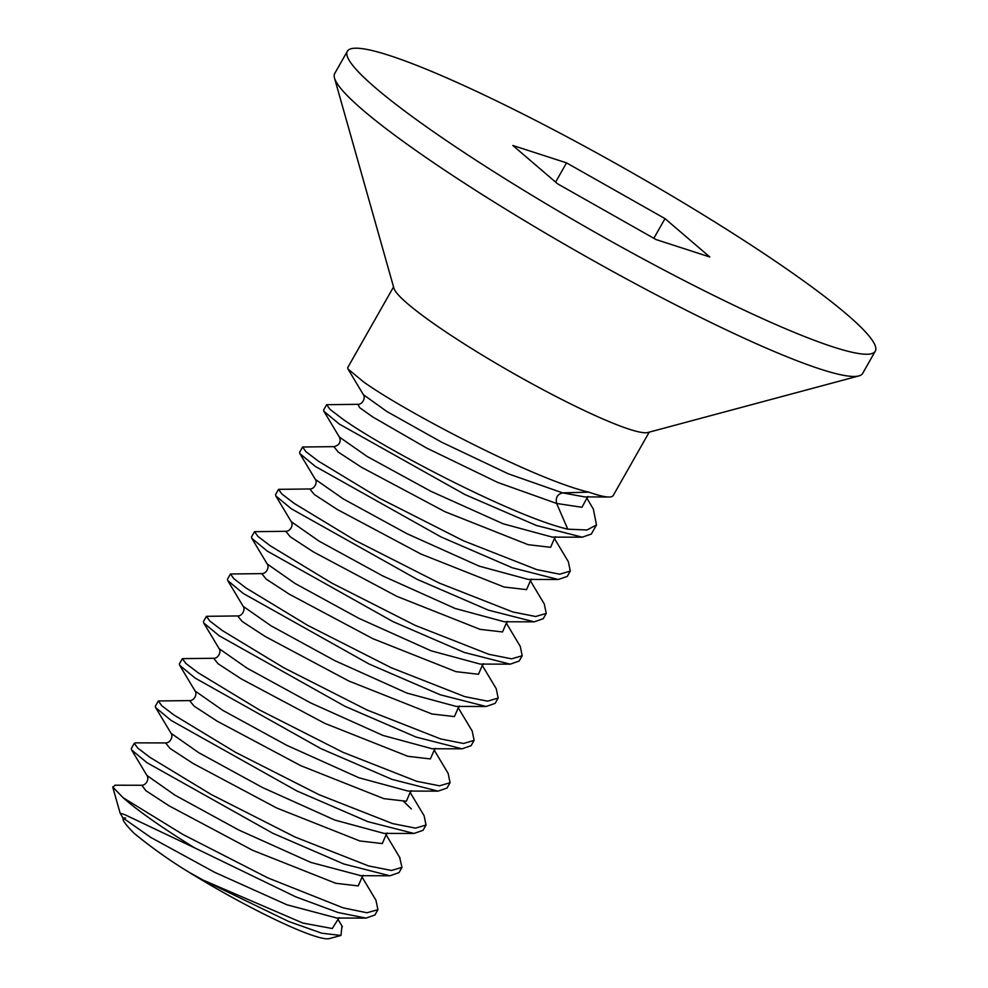 <?xml version="1.0" encoding="UTF-8"?>
<svg xmlns="http://www.w3.org/2000/svg" width="988" height="988" viewBox="0 0 988 988"><rect width="100%" height="100%" fill="white"/><g stroke="black" fill="none" stroke-linecap="round" stroke-linejoin="round"><path stroke-width="1.48" d="M375.638 87.957A303.588 35.037 29.6 0 0 664.64 270.379A303.588 35.037 29.6 0 0 875.282 351.172A303.588 35.037 29.6 0 0 846.988 314.493A303.588 35.037 29.6 0 0 557.985 132.071A303.588 35.037 29.6 0 0 347.344 51.265A303.588 35.037 29.6 0 0 375.638 87.957M566.532 162.872L665.01 218.62L709.792 256.966L656.106 239.578L557.615 183.83L512.834 145.483L566.532 162.872L555.602 182.101M347.344 51.265L334.722 73.483A303.588 35.037 29.6 0 0 334.5 78.04A303.588 35.037 29.6 0 0 363.016 110.174A303.588 35.037 29.6 0 0 636.84 284.532A303.588 35.037 29.6 0 0 858.856 375.922A303.588 35.037 29.6 0 0 862.66 373.402L875.282 351.172M858.856 375.922L647.856 432.509A147.014 16.969 -150.4 0 1 540.35 388.259A147.014 16.969 -150.4 0 1 407.735 303.822A147.014 16.969 -150.4 0 1 393.928 288.261L334.5 78.04M377.935 909.689L366.98 912.764L343.157 907.849L267.884 877.912L182.928 834.465L123.216 797.798A147.014 16.969 29.6 0 0 194.698 847.889L295.844 896.882L338.131 912.529L365.992 918.111L374.934 914.974L377.935 909.689L375.934 900.192M134.294 743.285L131.293 748.583L131.589 749.929L147.039 762.724L272.812 833.267L343.75 863.969L389.914 875.788L398.967 872.651L401.98 867.365L391.483 870.465L368.475 865.896L294.992 837.009L211.444 794.624L150.053 757.438L137.715 748.027L134.294 743.285L135.591 742.853L165.576 742.927C170.257 743.149 173.493 736.356 171.048 733.294L198.847 752.757L262.66 787.609L334.833 820.065L384.023 833.39L413.972 833.464L423.012 830.328L426.026 825.029L415.516 828.142L392.569 823.584L319.025 794.673L235.576 752.35L174.098 715.114L161.748 705.691L158.339 700.961L189.622 700.603L194.031 706.074L217.125 721.154L300.76 765.675L383.838 798.637L406.327 801.256L410.069 792.635M399.621 857.3L401.98 867.365M155.326 706.247L155.61 707.556L171.085 720.4L296.845 790.931L367.845 821.658L413.972 833.464M410.119 792.376L424.099 815.693L426.026 825.029M434.164 750.053L448.132 773.345L450.071 782.706L439.549 785.818L416.64 781.273L343.071 752.35L259.659 710.051L198.143 672.791L185.793 663.368L182.385 658.638L179.384 663.924L179.655 665.257L195.13 678.077L320.927 748.632L392.038 779.384L438.067 791.141L447.058 788.004L450.059 782.706M206.43 616.314L203.417 621.6L203.701 622.922L219.175 635.753L344.923 706.284L416.059 737.06L462.075 748.818L471.103 745.681L474.104 740.383L463.57 743.482L440.697 738.95L367.104 710.026L283.729 667.74L222.177 630.455L209.827 621.032L206.43 616.314L237.688 615.944L242.146 621.44L265.266 636.531L348.9 681.053L431.954 713.991L454.431 716.596L458.16 707.976M458.21 707.717L472.19 731.034L474.104 740.383M230.476 573.991L227.462 579.277L227.746 580.598L243.221 593.43L368.993 663.973L440.179 694.762L486.133 706.494L495.149 703.357L498.15 698.059L487.603 701.159L464.743 696.626L391.149 667.69L307.774 625.416L246.222 588.132L233.86 578.696L230.476 573.991L261.746 573.62L266.167 579.091L289.262 594.183L372.896 638.705L455.974 671.655L478.464 674.273L482.206 665.653M482.255 665.393L496.248 688.722L498.15 698.059M254.521 531.668L251.508 536.953L251.792 538.287L267.266 551.106L393.076 621.662L464.286 652.451L510.203 664.171L519.194 661.021L522.195 655.736L511.623 658.835L488.776 654.291L415.182 625.367L331.82 583.093L270.267 545.808L257.893 536.361L254.509 531.668L285.779 531.297L290.225 536.78L313.344 551.884L396.978 596.406L480.045 629.344L502.522 631.95L506.251 623.329L502.522 631.95L480.045 629.344L396.978 596.406L313.344 551.884L290.225 536.78L285.779 531.297C290.472 531.569 293.683 524.603 291.25 521.676L319.124 541.165L382.949 576.029L455.11 608.46L504.251 621.761L455.11 608.46L382.949 576.029L319.124 541.165L291.25 521.676L275.837 495.951L291.312 508.771L417.097 579.326L488.319 610.127L534.236 621.847L543.239 618.698L546.241 613.412L535.657 616.512L512.809 611.967L439.215 583.044L355.841 540.757L294.313 503.485L281.926 494.037L278.554 489.344L309.837 488.974L314.246 494.445L337.34 509.524L420.974 554.058L504.053 587.008L526.555 589.626L530.297 581.006L526.555 589.626L504.053 587.008L420.974 554.058L337.34 509.524L314.246 494.445L309.837 488.974C314.555 489.221 317.691 482.329 315.308 479.353L343.219 498.866L407.044 533.73L479.192 566.149L528.296 579.437M506.301 623.07L520.281 646.399L522.195 655.736M530.346 580.746L544.326 604.076L546.241 613.412M302.6 447.008L299.599 452.306L299.883 453.628L315.357 466.447L441.154 537.015L512.377 567.804L558.282 579.511L567.285 576.375L570.286 571.089L559.69 574.189L536.817 569.631L463.261 540.708L379.861 498.409L318.358 461.161L305.971 451.701L302.6 447.008L333.87 446.65L338.316 452.134L361.423 467.225L445.045 511.747L528.111 544.684L550.6 547.303L554.342 538.682L550.6 547.303L528.111 544.684L445.045 511.747L361.423 467.225L338.316 452.134L333.87 446.65C339.897 445.316 341.193 441.117 339.341 437.029L367.215 456.518L431.015 491.369L503.164 523.801L552.329 537.114L503.164 523.801L431.015 491.369L367.215 456.518L339.341 437.029L323.916 411.292L339.39 424.124L465.15 494.655L536.336 525.455L582.29 537.188L591.318 534.051L596.493 524.949L586.946 529.988L567.779 529.173C514.069 516.835 383.542 448.503 342.404 418.838L330.017 409.378L326.645 404.685L357.915 404.327L359.595 407.599L372.649 416.911L426.557 448.021L497.668 482.416L556.639 503.46L581.957 507.276L586.798 498.372M554.392 538.423L568.359 561.727L570.286 571.089M586.847 498.125L593.343 509.092L596.493 524.949M393.557 286.915L347.69 367.66L347.961 368.969L363.436 381.8C404.586 411.477 535.113 479.798 588.823 492.135A147.014 16.969 -150.4 0 0 608.904 497.013A147.014 16.969 -150.4 0 0 613.202 495.531L649.215 432.151M123.216 797.798L112.718 787.004L115.411 785.201M194.698 847.889L124.649 814.594L120.141 813.223L122.932 817.916L150.818 837.441L214.692 872.33L286.891 904.773L336.859 918.025M411.366 808.95L403.845 801.589M146.879 775.407L174.95 795.155L238.713 829.994L310.8 862.4L360.991 875.701M170.912 733.059L155.622 707.556M182.385 658.638L213.655 658.28L218.089 663.763L241.208 678.855L324.83 723.377L407.896 756.314L430.385 758.932L434.115 750.312M278.554 489.344L275.553 494.63L275.825 495.951M326.645 404.685L323.644 409.983L323.916 411.292M341.984 926.028L340.971 935.463L321.878 933.228L288.829 921.557L203.244 880.16L302.871 923.064L332.252 928.522L337.921 919.556M141.803 785.262L145.952 790.733L169.059 805.813L252.693 850.335L335.759 883.284L358.249 885.903L361.991 877.282M165.589 742.927L169.973 748.385L193.068 763.465L276.751 808.023L359.854 840.973L382.331 843.567L386.012 834.909M203.244 880.16L188.745 872.083A119.82 13.832 29.6 0 0 329.288 938.6L340.971 935.463M188.745 872.083C170.109 860.758 151.88 847.815 134.047 833.242C123.142 822.238 120.338 817.162 125.624 818.027M179.655 665.257L195.081 690.983L222.992 710.483L286.829 745.347L358.965 777.778L408.081 791.067L438.067 791.141M219.126 648.647L246.988 668.135L310.788 702.987L382.936 735.418L432.102 748.743L462.075 748.818M227.746 580.598L243.172 606.323L271.033 625.812L334.846 660.663L407.007 693.107L456.16 706.42L486.133 706.482M251.792 538.287L267.217 564L295.128 583.513L358.953 618.377L431.101 650.808L480.23 664.097M189.696 700.603L189.622 700.603C194.364 700.801 197.464 693.996 195.081 690.983M213.754 658.28L213.655 658.267C218.36 658.539 221.534 651.561 219.114 648.647L203.701 622.922M237.738 615.944L237.688 615.944C242.381 616.203 245.567 609.337 243.172 606.323M261.808 573.62L261.746 573.62C266.513 573.818 269.588 567.001 267.217 564M567.779 529.173L556.639 503.46C555.38 497.754 557.38 494.222 562.641 492.876L588.823 492.135M347.961 368.969L363.386 394.694L386.864 411.502L441.722 442.241L508.338 473.832L562.641 492.876L584.6 496.902L608.904 497.013M562.641 492.876L508.338 473.832L441.722 442.241L386.864 411.502L363.386 394.694C365.782 397.695 362.621 404.574 357.915 404.327L359.595 407.599L372.649 416.911L426.557 448.021L497.668 482.416L556.639 503.46M665.01 218.62L653.834 238.293M299.883 453.628L315.308 479.353L343.219 498.866L407.044 533.73L479.192 566.149L528.321 579.437L558.282 579.511M120.141 813.223L112.718 787.004M131.602 749.917L147.014 775.629C149.398 778.779 146.31 785.423 141.543 785.262L114.867 785.201M389.914 875.763L359.941 875.701M336.019 918.025L366.005 918.099M158.339 700.961L155.338 706.259M376.045 900.389L362.04 877.023M342.416 926.756L337.97 919.322M386.049 834.662L400.017 857.967M337.896 919.964L339.217 917.679M361.966 877.677L363.288 875.319M385.999 835.268L387.259 833.02M410.057 792.994L411.354 790.696M434.103 750.682L435.412 748.361M458.148 708.334L459.469 706.037M482.193 666.011L483.49 663.726M510.203 664.158L480.23 664.084M534.236 621.835L504.251 621.761M582.29 537.188L552.329 537.114M586.773 498.779L588.07 496.519M506.226 623.687L507.548 621.39M530.284 581.376L531.569 579.079M554.317 539.053L555.626 536.743"/></g></svg>
